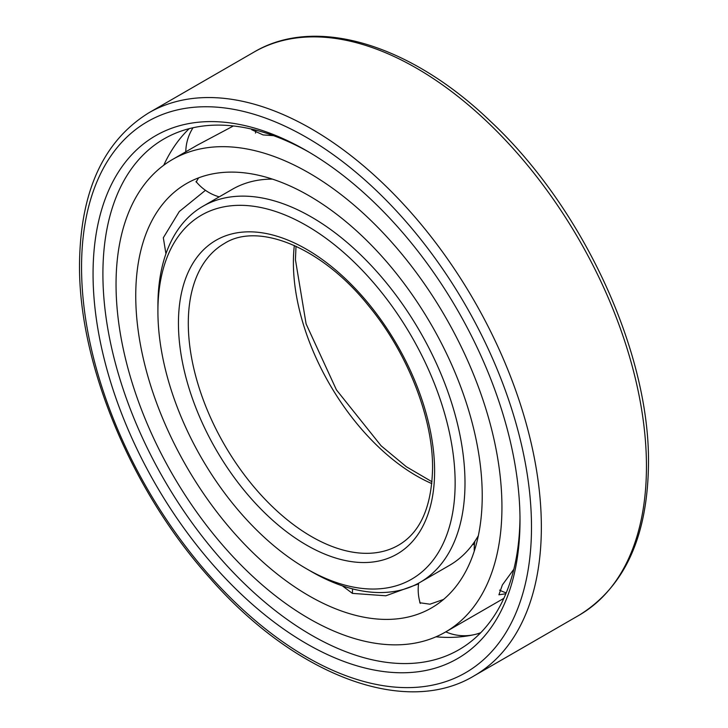 <?xml version="1.0" encoding="UTF-8"?>
<svg xmlns="http://www.w3.org/2000/svg" width="728" height="728" viewBox="0 0 728 728"><rect width="100%" height="100%" fill="white"/><g stroke="black" fill="none" stroke-linecap="round" stroke-linejoin="round"><path stroke-width="1.09" d="M196.86 182.519L196.151 182.027L198.58 177.859M233.397 125.962L197.27 145.181L172.554 159.45A272.873 157.539 -120 0 0 116.043 284.366A272.873 157.539 60 0 0 235.153 558.967A272.873 157.539 60 0 0 445.427 632.068A272.873 157.539 60 0 0 501.938 507.161A272.873 157.539 -120 0 0 382.828 232.551A272.873 157.539 -120 0 0 172.554 159.45M482.227 495.777A244.999 141.45 -120 0 0 375.284 249.222A244.999 141.45 -120 0 0 186.486 183.583A244.999 141.45 -120 0 0 135.745 295.741A244.999 141.45 60 0 0 242.688 542.296A244.999 141.45 60 0 0 431.486 607.935A244.999 141.45 60 0 0 482.227 495.777M165.939 253.763L163.327 237.756L179.288 211.539L205.451 190.308M418.555 583.911L385.858 595.786L352.416 593.384L342.369 585.84M443.543 599.453L429.948 604.195L419.865 602.766L419.656 601.173M273.51 135.645L263.117 134.926L251.688 129.721L251.588 129.102M505.851 593.748L498.917 594.794L502.384 584.921L513.85 569.223M189.189 128.665A294.158 169.833 -120 0 0 183.283 134.826A294.158 169.833 -120 0 0 163.745 165.238M480.398 633.06A294.158 169.833 60 0 1 472.117 635.098A294.158 169.833 60 0 1 435.999 636.809M519.983 517.562A294.931 170.279 60 0 1 460.196 649.003A294.931 170.279 60 0 1 232.487 571.626A294.931 170.279 60 0 1 102.903 273.937A294.931 170.279 -120 0 1 165.283 138.184A294.931 170.279 -120 0 1 309.009 152.134M520.001 520.429A301.892 174.301 -120 0 0 306.534 150.687A301.892 174.301 -120 0 0 93.057 273.937A301.892 174.301 60 0 0 306.524 643.679A301.892 174.301 60 0 0 520.001 520.429M272.445 179.115A217.135 125.362 -120 0 0 232.341 189.289L202.885 206.297A217.135 125.362 -120 0 0 157.912 305.696L157.912 311.384A210.165 121.339 -120 0 1 306.524 225.58A210.165 121.339 -120 0 1 455.137 482.983A210.165 121.339 60 0 1 306.524 568.786A210.165 121.339 60 0 1 157.912 311.384M478.332 535.726A217.135 125.362 60 0 1 449.467 565.374L420.02 582.382A217.135 125.362 60 0 1 311.447 571.626L306.524 568.786M202.885 206.297A217.135 125.362 -120 0 1 370.206 264.464A217.135 125.362 -120 0 1 464.992 482.983A217.135 125.362 60 0 1 420.02 582.382M352.461 593.402A46.082 29.62 -66.4 0 1 352.579 588.897M531.495 527.063A318.154 183.684 -120 0 0 306.524 137.41A318.154 183.684 -120 0 0 81.554 267.294A318.154 183.684 60 0 0 306.524 656.956A318.154 183.684 60 0 0 531.495 527.063M541.35 527.063A325.116 187.706 -120 0 0 399.426 199.882A325.116 187.706 -120 0 0 148.894 112.776C103.376 140.941 80.253 191.5 79.516 264.455C78.606 364.046 131.431 490.89 209.709 577.877C294.64 675.111 405.014 717.499 474.01 675.903A325.116 187.706 60 0 0 541.35 527.063M148.894 112.776L253.99 52.098A325.116 187.706 -120 0 1 504.522 139.203A325.116 187.706 -120 0 1 646.446 466.393A325.116 187.706 60 0 1 579.106 615.224L474.01 675.903M434.607 471.134A181.136 104.577 60 0 1 306.524 545.081A181.136 104.577 60 0 1 178.442 323.232A181.136 104.577 -120 0 1 306.524 249.285A181.136 104.577 -120 0 1 434.607 471.134M398.534 545.172A174.174 100.555 60 0 1 264.319 498.516A174.174 100.555 60 0 1 188.297 323.232A174.174 100.555 -120 0 1 224.37 243.498C257.776 221.876 321.731 246.701 369.069 306.361C407.789 353.362 433.042 418.2 432.569 468.286C431.695 506.815 420.347 532.45 398.534 545.172M294.339 245.482A174.174 100.555 -120 0 0 293.393 262.553A174.174 100.555 60 0 0 431.813 483.592M269.496 179.161A46.082 46.082 0 0 0 270.052 178.351M193.02 127.746A46.082 46.082 0 0 0 185.786 151.806M196.014 181.499A46.082 46.082 0 0 0 219.219 196.86M503.849 598.343L445.427 632.068M475.384 634.379A46.082 46.082 0 0 0 480.762 632.687M474.419 544.69A46.082 46.082 0 0 0 472.718 544.344M445.782 631.859A46.082 46.082 0 0 0 473.61 634.78M418.655 583.146A46.082 46.082 0 0 0 420.302 603.439M499.554 590.117A46.082 46.082 0 0 0 506.224 592.856M474.865 541.304A46.082 46.082 0 0 0 474.274 551.123M255.874 130.148A46.082 46.082 0 0 0 255.51 133.069M253.99 52.098C315.533 15.415 410.01 44.062 489.98 120.848C582.582 206.907 649.858 352.043 648.484 463.545C647.747 536.5 624.624 587.059 579.106 615.224M296.014 246.246L295.431 259.714L306.106 323.924L336.436 389.88L381.108 445.791L406.361 466.757L431.986 481.754"/></g></svg>
